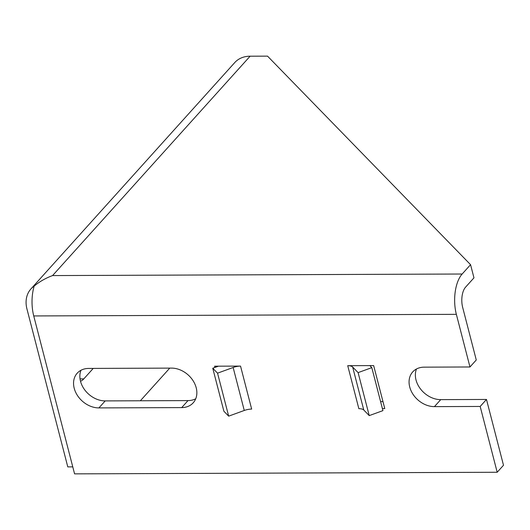 <?xml version="1.0" encoding="UTF-8"?>
<svg xmlns="http://www.w3.org/2000/svg" width="530" height="530" viewBox="0 0 530 530"><rect width="100%" height="100%" fill="white"/><g stroke="black" fill="none" stroke-linecap="round" stroke-linejoin="round"><path stroke-width="0.79" d="M171.495 368.111A22.359 17.324 42 0 1 196.206 387.781A22.359 17.324 42 0 1 193.211 402.813A22.359 17.324 42 0 1 181.704 407.596L98.911 407.908A22.359 17.324 42 0 1 74.2 388.245A22.359 17.324 42 0 1 77.194 373.206A22.359 17.324 42 0 1 88.702 368.43L171.495 368.111M195.742 398.752A22.359 17.324 42 0 1 188.004 400.594L105.218 400.905A22.359 17.324 42 0 1 80.507 381.242A22.359 17.324 42 0 1 80.971 370.271M486.48 399.454L503.5 465.254L497.193 472.257L480.18 406.457L486.48 399.454L440.728 399.633A22.359 17.324 42 0 1 416.017 379.964A22.359 17.324 42 0 1 416.481 368.993M480.18 406.457L434.428 406.629A22.359 17.324 42 0 1 409.716 386.966A22.359 17.324 42 0 1 412.704 371.927A22.359 17.324 42 0 1 424.219 367.151L469.971 366.979L476.271 359.976L462.657 307.34A14.906 7.162 -90.2 0 1 465.559 287.174L473.966 277.839L470.56 264.682L462.16 274.017A29.812 14.33 89.8 0 0 456.356 314.336L469.971 366.979M169.752 368.118L140.351 400.773M80.5 381.216A22.359 10.746 89.8 0 0 83.786 378.897L93.227 368.41M456.356 314.336L33.741 315.946L74.578 473.866L497.193 472.257M33.741 315.946A29.812 14.33 -90.2 0 1 34.165 286.101A29.812 23.101 -138 0 0 30.939 288.923A29.812 23.101 -138 0 0 26.95 308.97L67.787 466.89L72.769 466.87M470.56 264.682L267.531 56.134L250.1 56.2L52.569 275.573L462.16 274.017M214.935 367.456L214.61 366.197L240.534 366.098L251.657 409.087A9.938 4.081 -14.5 0 0 244.264 410.472L233.14 367.489A9.938 4.081 165.5 0 1 240.534 366.098M347.726 365.687A9.938 4.081 165.5 0 1 352.662 367.032L363.779 410.021A9.938 4.081 -14.5 0 0 358.85 408.676L347.726 365.687L373.657 365.587L384.773 408.577L382.395 408.584M382.971 401.608L380.593 401.614M30.939 288.923L234.75 62.573A29.812 23.101 42 0 1 250.1 56.2M352.662 367.032L358.108 372.623L369.225 415.613L382.925 410.631L371.808 367.641L369.827 365.601M363.779 410.021L369.225 415.613M358.108 372.623L371.808 367.641M218.44 366.177L212.762 368.244L223.885 411.234L228.669 416.149L244.264 410.472M212.762 368.244L217.552 373.16L228.669 416.149M217.552 373.16L233.14 367.489M34.165 286.101C39.551 281.615 45.686 278.104 52.569 275.573M434.428 406.629L440.728 399.633M181.704 407.596L188.004 400.594M98.911 407.908L105.218 400.905M80.037 378.91L83.786 378.897"/></g></svg>
